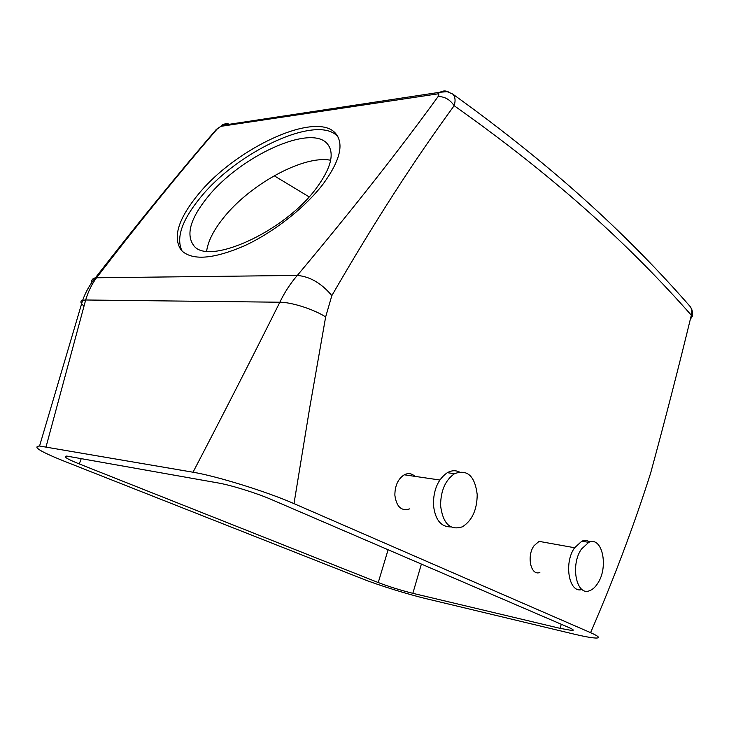 <?xml version="1.0" encoding="UTF-8"?>
<svg xmlns="http://www.w3.org/2000/svg" width="729" height="729" viewBox="0 0 729 729"><rect width="100%" height="100%" fill="white"/><g stroke="black" fill="none" stroke-linecap="round" stroke-linejoin="round"><path stroke-width="1.09" d="M79.261 463.936L378.251 582.553C389.058 586.672 400.595 590.262 412.842 593.324L560.164 628.371L571.983 630.494C574.379 630.476 573.322 629.482 568.811 627.505L271.234 499.456C256.982 493.241 231.093 485.177 218.363 482.999L66.749 456.081C62.658 456.281 66.822 458.906 79.261 463.936L81.302 458.486M330.656 160.262C303.884 154.694 249.792 184.41 223.338 218.062C213.615 230.191 208.047 241.217 206.626 251.15M590.59 632.654C598.874 636.344 600.578 638.139 595.702 638.039C591.41 637.848 583.911 636.472 573.204 633.92L426.419 598.746C407.894 594.345 378.406 585.177 362.486 578.853L63.87 461.065C40.25 451.579 32.149 446.567 39.557 446.02L193.012 472.219C216.686 476.092 267.333 491.838 293.997 503.63L590.59 632.654C614 578.507 634.011 525.336 650.623 473.167C665.149 419.795 678.717 367.143 691.329 315.21C633.291 249.464 560.701 181.047 454.158 105.696C414.765 159.378 373.995 222.682 331.85 295.619L325.653 316.924L309.579 408.532L293.997 503.63M309.096 196.848L274.186 175.771M207.428 197.368C190.46 218.472 185.84 234.456 193.568 245.308C207.501 266.404 284.611 231.831 316.441 188.064C331.148 167.925 334.83 153.236 327.476 143.987C311.046 123.374 239.832 156.48 207.428 197.368M691.812 318.09L691.329 315.21C692.313 311.365 691.766 308.294 689.698 305.989L689.698 305.989C631.542 239.568 558.879 170.367 452.627 93.995L452.627 93.995C455.224 96.574 455.734 100.484 454.158 105.696C449.839 99.417 444.462 96.392 438.047 96.638C398.918 150.548 352.007 210.143 297.332 275.425C290.561 283.198 284.729 292.129 279.845 302.225C251.678 358.659 222.737 415.32 193.012 472.219M414.919 476.356C411.757 473.367 408.204 472.848 404.258 474.798C398.043 478.844 394.918 485.642 394.863 495.21C396.476 506.883 401.415 511.43 409.671 508.878M545.037 542.431L539.077 541.365L534.047 545.711C526.384 556.036 530.876 576.311 539.861 572.447M325.653 316.924C313.926 309.342 291.582 302.171 279.845 302.225L85.667 299.993L46.064 446.804M83.908 306.034C80.409 303.064 79.98 301.15 82.65 300.293L85.667 299.993C88.163 291.627 91.781 284.219 96.538 277.776L297.332 275.425C310.016 276.564 321.525 283.299 331.85 295.619M338.074 137.043L337.955 136.906C318.81 113.205 237.344 151.204 200.056 197.996C181.731 220.541 175.771 238.292 182.186 251.25M92.091 284.665C90.934 280.756 92.027 278.496 95.353 277.867L96.538 277.776C137.745 224.158 177.876 174.65 216.923 129.261L216.34 129.388C177.384 174.687 137.061 224.177 95.353 277.867C89.94 284.383 85.703 291.855 82.65 300.293L39.557 446.02M213.925 132.815L216.331 129.388L220.896 126.336L216.923 129.261M323.202 183.936C339.987 160.863 344.179 144.096 335.796 133.635C316.723 110.061 235.175 148.233 197.75 195.017C177.976 219.374 172.518 237.845 181.393 250.439C192.155 260.754 213.087 259.242 244.179 245.919C273.566 232.414 305.196 207.555 323.202 183.936M443.186 91.07L438.73 92.802L437.901 93.859C439.095 94.159 439.14 95.089 438.047 96.638M448.517 91.963C445.747 90.542 442.922 90.633 440.024 92.237L437.901 93.859L220.896 126.336L221.297 125.752C222.655 124.13 224.414 123.784 226.573 124.705M459.261 471.909C455.425 470.141 451.451 470.396 447.333 472.693C438.147 479.053 433.5 489.633 433.391 504.422C434.967 519.558 440.799 527.049 450.905 526.894M582.006 589.46C569.158 593.916 563.481 563.344 574.507 547.871L581.842 541.173C584.704 540.034 587.355 540.307 589.797 541.993M229.544 124.258C226.765 123.265 224.213 123.648 221.88 125.415L440.024 92.237L447.169 91.663L452.627 93.995M477.203 494.572C474.889 475.964 467.325 469.002 454.513 473.695C445.337 480.101 440.699 490.735 440.58 505.607C442.95 523.723 450.23 530.785 462.423 526.794C472.119 520.597 477.048 509.853 477.203 494.572M597.744 583.309C595.365 587.064 592.695 589.497 589.734 590.618C576.53 596.686 570.023 565.203 581.414 549.11L588.722 542.376C602.236 535.779 608.879 566.934 597.744 583.309M560.164 628.371L561.239 624.243M378.251 582.553L388.101 549.748M412.842 593.324L421.389 564.064M571.983 630.494L572.311 629.227M329.472 146.957L327.476 143.987M692.277 316.359C692.997 312.568 692.231 309.233 689.999 306.344M404.258 474.798L439.851 480.01M574.598 547.743L539.077 541.365M337.955 136.906L335.796 133.635M447.333 472.693L454.513 473.695M588.722 542.376L581.842 541.173"/></g></svg>
